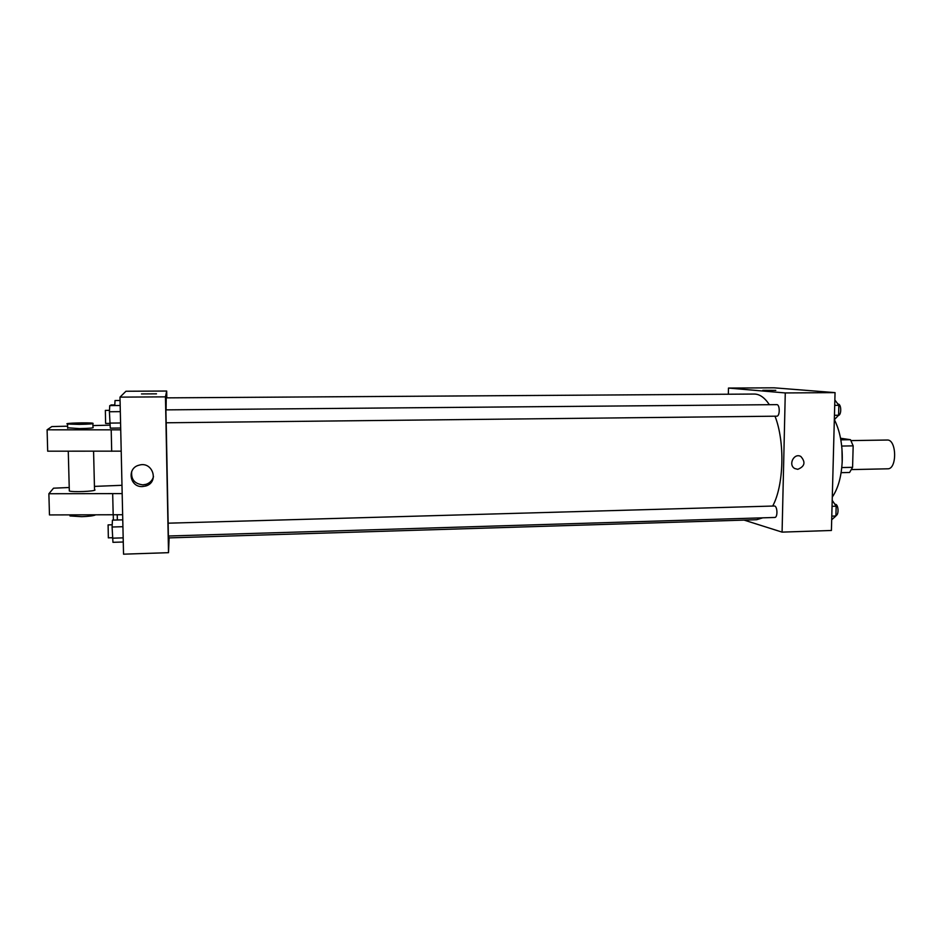 <?xml version="1.0" encoding="UTF-8"?>
<svg xmlns="http://www.w3.org/2000/svg" width="942" height="942" viewBox="0 0 942 942"><rect width="100%" height="100%" fill="white"/><g stroke="black" fill="none" stroke-linecap="round" stroke-linejoin="round"><path stroke-width="1.41" d="M851.58 469.587L887.67 468.81C897.302 469.363 896.737 439.113 887.14 440.032L851.038 440.597M840.535 438.242L850.485 439.702L853.169 445.86L852.581 467.326L849.578 472.484L841.124 472.672M841.783 467.55L852.581 467.326M841.712 446.061L853.169 445.86M840.829 439.855L850.485 439.702M841.948 448.486L842.195 462.039M834.376 419.637C839.875 430.647 842.501 444.118 842.266 460.026C841.642 475.887 838.309 488.227 832.292 497.058M728.354 394.215L728.472 388.069L774.136 387.821L835.048 392.626L831.409 530.476L782.084 532.124L744.109 520.102M728.472 388.069L785.275 392.944L835.048 392.626M785.275 392.944L782.084 532.124M797.768 469.328L794.707 468.515C787.877 464.771 794.141 452.537 800.853 456.493C805.822 462.204 804.798 466.478 797.768 469.328L794.707 468.515C787.877 464.771 794.13 452.537 800.853 456.493C805.822 462.204 804.798 466.478 797.768 469.328M168.653 535.998L168.83 537.894L756.638 519.713L762.749 517.829M772.676 506.054C783.885 485.636 785.098 441.716 775.007 416.199M769.367 404.695C764.668 397.618 759.641 394.062 754.283 394.05L166.216 397.865L166.086 409.876M776.632 416.164L776.785 416.176C780.047 416.435 780.023 404.318 776.761 404.636L165.91 409.876L166.157 422.781L776.785 416.176M774.371 517.417L774.724 517.464C777.951 517.653 777.491 505.63 774.289 506.007L168.135 523.187L166.204 422.781M762.82 390.306L775.796 390.377M168.382 535.939L168.135 523.187M166.816 397.854L166.687 391.036L165.462 396.853L168.512 552.671L169.124 537.882M142.442 486.567C129.666 487.438 126.569 468.044 139.063 465.183C152.628 460.909 159.492 482.116 145.845 485.99L142.442 486.567M166.687 391.036L125.957 391.248L119.987 397.135L165.462 396.853M119.987 397.135L123.543 554.179L168.512 552.671M131.727 471.436C130.903 479.396 134.612 483.87 142.854 484.847L146.222 484.282C149.99 482.916 152.416 480.385 153.499 476.652M156.502 393.838L141.477 393.933M121.212 451.147L47.689 451.183L47.1 429.811L120.729 429.835M69.308 490.24L69.319 490.994C72.664 492.325 94.965 491.394 95.024 489.946M69.237 487.509L53.529 488.192L48.878 493.738L122.177 493.596M121.989 485.307L94.447 486.39M48.878 493.738L49.467 514.933L122.648 514.732M69.955 515.074L69.979 515.945L81.719 516.675C88.784 516.416 93.329 515.851 95.342 514.968M67.659 427.786L79.469 428.61C89.749 428.386 94.259 427.986 92.987 427.397L92.905 423.653M109.92 425.16L92.952 425.572M67.612 426.184L51.834 426.573L47.1 429.811M79.352 424.395L67.565 424.03C62.29 423.17 88.842 422.357 92.893 423.229C94.165 423.794 89.655 424.183 79.352 424.395M111.203 429.952L111.698 451.3M112.687 493.82L113.181 514.991M832.21 500.332L836.166 506.207L835.907 516.004L831.692 519.748M832.045 506.325L836.166 506.207M831.786 516.134L835.907 516.004M835.919 515.557C839.204 514.98 838.451 503.888 835.154 504.288L834.871 504.288M834.859 399.997L838.863 405.307L838.592 415.245L834.329 419.685M834.718 405.354L838.863 405.307M834.447 415.292L838.592 415.245M838.38 415.469C841.724 414.904 841.394 403.777 838.05 404.106L837.956 404.106M117.244 514.874L117.361 519.996M113.381 520.102L113.252 514.98M120.058 400.48L115.03 400.515L114.771 405.555M110.85 405.578L110.968 404.942L114.794 404.919M122.766 519.843L112.439 520.125L112.098 527.014L112.958 542.321L123.272 542.003M112.098 527.014L122.919 526.696M112.357 538.188L123.178 537.858M108.354 537.776L108.094 524.894L112.204 524.776M120.176 405.507L109.755 405.59L109.402 411.748L110.285 428.139L120.682 428.021M109.402 411.748L120.317 411.642M109.661 423.099L120.564 422.982M109.696 423.394L105.622 423.441L105.351 410.394L109.472 410.359M168.371 536.01L774.724 517.464M145.845 485.99L146.222 484.282M68.271 451.218L69.319 490.994M93.576 451.265L94.518 489.499M69.979 515.945L69.955 514.944M67.565 424.03L67.671 428.233M108.306 537.847L112.357 537.717"/></g></svg>
